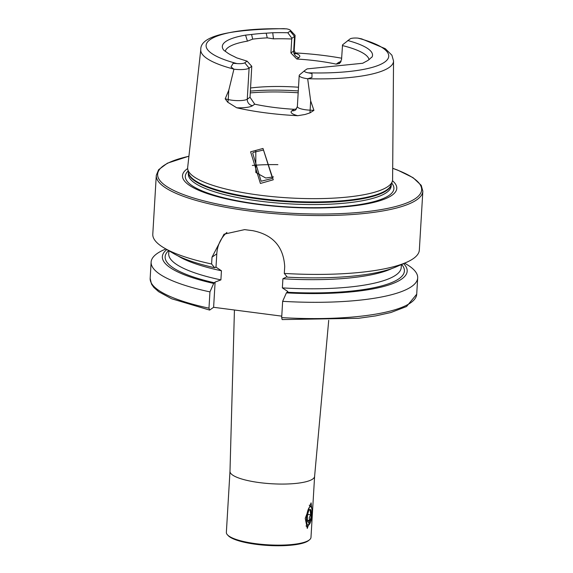 <?xml version="1.0" encoding="UTF-8"?>
<svg xmlns="http://www.w3.org/2000/svg" width="573" height="573" viewBox="0 0 573 573"><rect width="100%" height="100%" fill="white"/><g stroke="black" fill="none" stroke-linecap="round" stroke-linejoin="round"><path stroke-width="0.86" d="M273.249 179.786L260.407 183.453L250.609 151.816L263 148.464L273.249 179.786M261.123 181.24L271.394 178.669L272.376 177.931L263.487 150.026L253.61 152.318L252.679 153.034L261.123 181.24M312.407 513.358L311.089 502.858L305.237 518.364L307.286 528.435L312.407 513.358M314.606 476.335A42.388 9.956 3.4 0 1 259.676 482.631A42.388 9.956 3.4 0 1 229.988 471.307L226.364 532.381A42.388 9.956 3.4 0 0 227.474 534.853L228.247 535.676A41.535 9.755 3.4 0 0 256.246 544.35A41.535 9.755 3.4 0 0 308.718 540.461L309.585 539.737A42.388 9.956 3.4 0 0 310.981 537.402L314.606 476.335L328.723 320.293M227.474 534.853A42.388 9.956 3.4 0 0 256.045 543.705A42.388 9.956 3.4 0 0 309.585 539.737M299.758 74.719A12.205 2.865 3.4 0 0 299.607 74.834A12.205 2.865 3.4 0 0 299.199 75.5A12.205 2.865 3.4 0 0 307.672 78.752L310.659 100.848L313.932 110.353L309.979 112.881L305.072 114.485L297.759 115.703A98.449 23.128 3.4 0 1 265.636 112.852A98.449 23.128 3.4 0 1 236.699 107.774L227.717 102.202A5.931 3.438 103.3 0 0 228.24 99.552L225.196 98.828L227.717 102.202M282.818 28.65L286.615 28.865A91.472 21.488 3.4 0 0 210.27 39.53A91.472 21.488 3.4 0 0 236.893 63.567L233.147 63.324L231.005 66.948L233.92 69.183L228.792 90.219L225.196 98.828M372.042 56.999L370.48 58.238A74.497 17.505 3.4 0 1 365.431 61.762L362.73 63.259L307.107 68.896L304.678 70.586A7.334 1.726 3.4 0 0 304.592 70.658A7.334 1.726 3.4 0 0 308.238 72.828L312.006 73.559L311.963 77.462L307.78 78.716A96.551 22.684 3.4 0 0 393.536 60.989L391.896 55.194L385.278 48.669L361.685 38.885L357.96 38.126A7.334 1.726 -176.6 0 0 350.11 38.885L342.539 44.859L341.551 59.542L339.531 63.503L336.172 64.133A72.055 16.932 -176.6 0 0 317.399 60.953A72.055 16.932 -176.6 0 0 296.835 59.026L290.905 52.967L291.736 38.985A72.055 16.932 3.4 0 0 273.464 38.849L267.233 37.861A72.055 16.932 3.4 0 0 252.672 39.143L247.436 41.141A72.055 16.932 3.4 0 0 225.246 51.42M255.794 151.086L255.837 172.502L265.743 178.017L273.522 176.885M277.898 164.652A72.055 16.932 3.4 0 0 252.342 165.447M298.504 87.225A72.055 16.932 3.4 0 0 250.58 87.991M284.301 28.664C228.075 29.33 200.235 36.285 200.794 49.536L187.672 167.431A102.653 24.116 3.4 0 0 187.772 169.293A102.653 24.116 3.4 0 0 259.54 195.157A102.653 24.116 3.4 0 0 392.29 181.448A102.653 24.116 3.4 0 0 392.605 179.607L393.536 60.989M187.658 168.555A107.33 25.219 3.4 0 0 257.664 204.353A107.33 25.219 3.4 0 0 364.693 204.275A107.33 25.219 3.4 0 0 392.491 180.724M284.301 273.428A133.509 31.365 3.4 0 0 406.321 262.413L396.158 266.853A122.629 28.815 3.4 0 1 287.331 277.153L284.301 273.428L284.709 266.61C283.535 246.698 272.87 234.715 252.714 230.661A133.509 31.365 -176.6 0 1 248.653 230.153A133.509 31.365 -176.6 0 1 244.635 229.615L224.029 234.185L212.01 257.177L211.609 263.995L214.639 267.72L216 267.154L221.443 270.771L220.899 279.903L215.111 282.059L213.708 283.427L209.947 291.893L208.98 308.174L209.625 310.086L213.614 307.3L281.766 316.146M406.321 262.413A133.509 31.365 3.4 0 0 419.343 250.029L422.838 191.189L421.219 185.337L413.061 177.673L397.562 170.066L392.698 168.283M296.556 108.956L294.064 109.293A72.055 16.932 -176.6 0 1 273.5 107.366A72.055 16.932 -176.6 0 1 254.727 104.186L250.029 97.267L251.769 66.289L247.113 61.161L244.75 62.808A7.334 1.726 -176.6 0 1 236.893 63.567M341.63 58.21A97.603 22.934 3.4 0 0 325.013 55.645A97.603 22.934 3.4 0 0 294.83 52.902M267.233 37.861L266.216 33.184A74.497 17.505 3.4 0 0 251.597 34.466L252.672 39.143M286.615 28.865A7.334 1.726 3.4 0 1 290.31 30.204A7.334 1.726 3.4 0 1 290.174 31.107L287.818 32.747A75.235 17.677 3.4 0 0 272.741 32.74L266.216 33.184M251.597 34.466L245.559 35.132A75.235 17.677 3.4 0 0 222.911 48.891A75.235 17.677 3.4 0 0 223.857 50.281L226.392 52.057A74.497 17.505 3.4 0 0 233.326 56.14L236.735 57.873L247.113 61.161M371.741 57.357L372.235 56.627A75.235 17.677 3.4 0 0 347.754 40.525M368.998 59.635A72.055 16.932 3.4 0 0 342.382 45.554M417.681 277.926A133.509 31.365 3.4 0 1 282.647 301.334L281.68 317.607L282.138 319.584L358.512 318.294L375.587 315.909L390.915 312.514L406.544 306.519L416.714 294.207L417.681 277.926A133.509 31.365 3.4 0 0 408.248 265.342L404.602 263.165M282.647 301.334L286.4 292.867A122.629 28.815 3.4 0 0 403.571 263.616M286.4 292.867L287.811 291.499L282.367 287.882L282.912 278.75L286.994 276.738M208.98 308.174A133.509 31.365 3.4 0 1 150.162 278.371L151.508 284.129L153.836 287.431L158.685 291.714L171.621 298.762L209.625 310.086M165.848 248.969L164.15 249.713A133.509 31.365 3.4 0 0 151.129 262.097A133.509 31.365 3.4 0 0 209.947 291.893M166.836 249.549A122.629 28.815 3.4 0 0 213.708 283.427M215.512 267.111L216 267.154L216.795 253.839A33.907 31.594 -124.9 0 1 226.901 232.445M188.925 156.178L167.395 163.19L158.606 169.715L156.286 175.352L152.79 234.192A133.509 31.365 3.4 0 0 164.25 248.03L173.82 253.646A122.629 28.815 3.4 0 0 214.639 267.72M164.25 248.03A133.509 31.365 3.4 0 0 211.609 263.995M215.111 282.059L213.614 307.3M290.174 31.107L294.536 36.436L291.893 38.284L291.736 38.985M290.905 52.967L293.67 51.04L294.536 36.436A12.205 2.865 3.4 0 0 295.088 35.655A12.205 2.865 3.4 0 0 294.773 34.939L290.31 30.204M287.818 32.747L291.893 38.284M236.699 107.774A18.143 4.262 -176.6 0 0 252.578 105.683A5.931 5.529 55.1 0 1 247.264 99.193L249.112 68.144L251.769 66.289M244.75 62.808L249.112 68.144A12.205 2.865 -176.6 0 1 233.92 69.183M307.25 512.763A9.326 2.586 97.4 0 0 306.648 522.161A9.326 2.586 97.4 0 0 308.904 524.875A9.326 2.586 97.4 0 0 311.383 519.088A9.326 2.586 97.4 0 0 311.203 507.169A9.326 2.586 97.4 0 0 307.25 512.763M306.061 525.856A10.593 2.937 97.4 0 0 306.741 526.272A10.593 2.937 97.4 0 0 307.637 525.935L308.904 524.875M307.622 521.573L309.427 520.52L309.277 517.562L310.695 514.812L310.151 510.163M310.774 518.157A6.568 1.819 97.4 0 0 311.196 511.531A6.568 1.819 97.4 0 0 309.606 509.619A6.568 1.819 97.4 0 0 307.859 513.695A6.568 1.819 97.4 0 0 307.988 522.096A6.568 1.819 97.4 0 0 310.774 518.157M311.203 507.169L310.251 505.816A10.593 2.937 97.4 0 0 309.47 505.257A10.593 2.937 97.4 0 0 309.234 505.264M307.429 520.263L309.427 520.52M307.708 514.425L310.695 514.812M297.759 115.703A18.143 4.262 3.4 0 1 291.915 110.79A5.931 5.529 -124.9 0 0 295.654 109.901L297.358 106.549A12.205 2.865 3.4 0 0 305.91 109.815A12.205 2.865 3.4 0 0 310.108 110.174L313.932 110.353M309.979 112.881L310.659 100.848M298.175 92.79A84.768 19.919 3.4 0 0 250.286 92.905M298.282 90.949A83.5 19.618 3.4 0 0 250.394 91.121M187.772 169.293L188.531 172.86A101.686 23.887 3.4 0 0 259.626 198.473A101.686 23.887 3.4 0 0 391.115 184.9L392.29 181.448M188.453 172.494A101.6 23.873 3.4 0 0 259.612 199.096A101.6 23.873 3.4 0 0 391.237 184.542M188.431 172.394L188.338 173.956A101.6 23.873 3.4 0 0 259.49 201.102A101.6 23.873 3.4 0 0 391.173 186.003L391.266 184.449M188.137 171.026A104.494 24.553 3.4 0 0 258.487 204.146A104.494 24.553 3.4 0 0 391.717 183.116M156.286 175.352A133.509 31.365 3.4 0 0 249.792 211.029A133.509 31.365 3.4 0 0 422.838 191.189M188.911 156.264A132.241 31.071 3.4 0 0 250.243 209.532A132.241 31.071 3.4 0 0 398.643 205.707A132.241 31.071 3.4 0 0 392.698 168.369M200.794 49.536A96.551 22.684 3.4 0 0 233.848 69.118M308.238 72.828A91.472 21.488 3.4 0 0 384.583 62.163A91.472 21.488 3.4 0 0 357.96 38.126M281.68 317.607A133.509 31.365 3.4 0 0 416.714 294.207M287.274 292.259A119.843 28.156 3.4 0 0 401.652 264.454M168.648 250.609A119.843 28.156 3.4 0 0 214.581 282.818M168.892 250.759L168.72 253.724A116.448 27.361 3.4 0 0 220.899 279.903M282.367 287.882A116.448 27.361 3.4 0 0 401.207 267.534L401.387 264.568M282.912 278.75A116.448 27.361 3.4 0 0 391.81 268.558M177.931 255.852A116.448 27.361 3.4 0 0 221.443 270.771M212.01 257.177L216.795 253.839M340.577 62.457A5.931 5.529 55.1 0 1 338.321 62.636A18.143 4.262 -176.6 0 1 341.107 61.504M338.321 62.636L336.172 64.133M293.92 53.153L295.647 53.876L294.221 50.252A12.205 2.865 3.4 0 1 293.67 51.04A5.931 5.529 -124.9 0 0 298.984 57.529A18.143 4.262 3.4 0 0 294.966 53.124M298.984 57.529L296.835 59.026M311.963 77.462L312.006 73.559M291.915 110.79L294.064 109.293M252.578 105.683L254.727 104.186M228.792 90.219L228.24 99.552A12.205 2.865 -176.6 0 0 247.264 99.193L250.029 97.267M231.005 66.948L233.147 63.324M272.741 32.74L273.464 38.849M245.559 35.132L247.436 41.141M229.988 471.307L234.436 310.007M297.358 106.549L299.199 75.5M150.162 278.371L151.129 262.097M294.221 50.252L295.088 35.655M304.592 70.658L299.607 74.834M306.183 526.2L306.741 526.272"/></g></svg>
